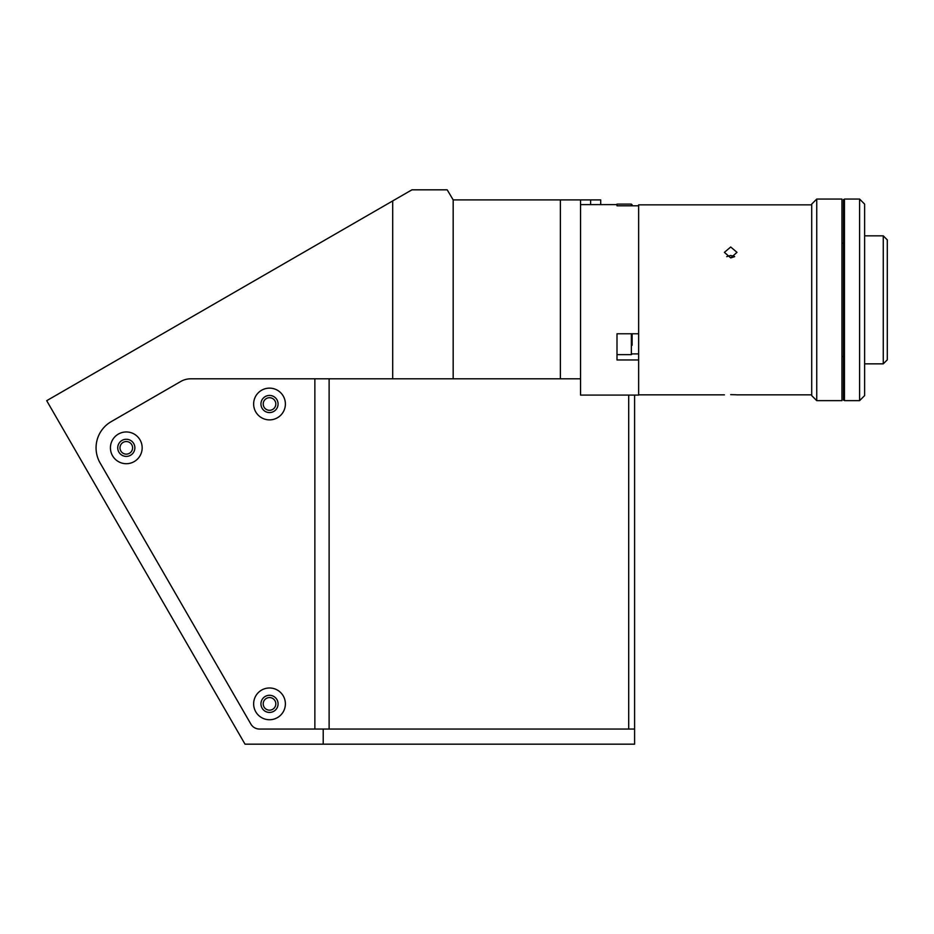 <?xml version="1.0" encoding="UTF-8"?>
<svg xmlns="http://www.w3.org/2000/svg" width="934" height="934" viewBox="0 0 934 934"><rect width="100%" height="100%" fill="white"/><g stroke="black" fill="none" stroke-linecap="round" stroke-linejoin="round"><path stroke-width="1.4" d="M263.213 703.862A6.304 6.304 0 0 0 269.506 710.167A6.304 6.304 0 0 0 275.81 703.862A6.304 6.304 0 0 0 269.506 697.558A6.304 6.304 0 0 0 263.213 703.862M263.213 404.002A6.304 6.304 0 0 0 269.506 410.306A6.304 6.304 0 0 0 275.81 404.002A6.304 6.304 0 0 0 269.506 397.709A6.304 6.304 0 0 0 263.213 404.002M119.996 447.841A6.304 6.304 0 0 0 126.3 454.134A6.304 6.304 0 0 0 132.593 447.841A6.304 6.304 0 0 0 126.3 441.537A6.304 6.304 0 0 0 119.996 447.841M259.57 729.057L634.595 729.057L634.595 744.176L245.012 744.176L46.7 400.686L392.7 200.927L392.7 378.807L190.781 378.807A20.163 20.163 0 0 0 180.706 381.504L111.181 421.654A30.238 30.238 0 0 0 100.113 462.96L250.837 724.025A10.076 10.076 0 0 0 259.57 729.057A10.076 10.076 0 0 1 250.837 724.025L100.113 462.96A30.238 30.238 0 0 1 111.181 421.654L180.706 381.504A20.163 20.163 0 0 1 190.781 378.807L314.863 378.807L314.863 729.057L259.57 729.057M323.211 729.057L323.211 744.176M392.7 378.807L453.177 378.807L453.177 199.899L447.199 189.824L411.929 189.824L392.7 200.927M600.702 204.604L600.702 199.899L590.615 199.899L590.615 204.604M580.539 199.899L580.539 378.807L560.377 378.807L560.377 199.899L590.615 199.899M453.177 378.807L560.377 378.807M453.177 199.899L560.377 199.899M126.3 463.708A15.878 15.878 0 0 0 142.166 447.841A15.878 15.878 0 0 0 126.3 431.963A15.878 15.878 0 0 0 110.422 447.841A15.878 15.878 0 0 0 126.3 463.708M126.3 456.399A8.569 8.569 0 0 0 134.87 447.841A8.569 8.569 0 0 0 126.3 439.272A8.569 8.569 0 0 0 117.731 447.841A8.569 8.569 0 0 0 126.3 456.399M269.506 719.74A15.878 15.878 0 0 0 285.384 703.862A15.878 15.878 0 0 0 269.506 687.984A15.878 15.878 0 0 0 253.639 703.862A15.878 15.878 0 0 0 269.506 719.74M269.506 712.432A8.569 8.569 0 0 0 278.075 703.862A8.569 8.569 0 0 0 269.506 695.293A8.569 8.569 0 0 0 260.948 703.862A8.569 8.569 0 0 0 269.506 712.432M269.506 419.88A15.878 15.878 0 0 0 285.384 404.002A15.878 15.878 0 0 0 269.506 388.135A15.878 15.878 0 0 0 253.639 404.002A15.878 15.878 0 0 0 269.506 419.88M269.506 412.571A8.569 8.569 0 0 0 278.075 404.002A8.569 8.569 0 0 0 269.506 395.432A8.569 8.569 0 0 0 260.948 404.002A8.569 8.569 0 0 0 269.506 412.571M634.595 395.094L634.595 729.057M628.699 395.094L628.699 729.057L329.118 729.057L329.118 378.807M580.539 378.807L580.539 395.094L638.646 395.094L638.646 353.893L638.646 359.964L617 359.964L617 333.777L638.646 333.777L638.646 205.807L617 205.807L617 204.604L580.539 204.604M638.646 350.577L638.646 353.893L632.12 353.893M726.722 256.64L730.703 255.461L726.722 256.64M730.703 257.912L724.399 252.355L730.703 246.996L736.996 252.355L730.703 257.912L734.684 256.64L730.703 255.461M724.399 394.849L638.646 394.849L638.646 204.85L811.704 204.85M730.703 394.638C722.566 394.86 722.566 394.86 730.703 394.638C738.829 394.86 738.829 394.86 730.703 394.638L735.081 394.743M638.646 217.575L638.646 227.838M736.494 394.813L735.221 394.743M732.875 255.788L734.684 256.64M617 333.777L617 354.651L631.361 354.651L631.361 333.777M632.12 343.689L632.12 342.439M632.12 333.777L632.12 345.3M631.361 205.807L631.361 204.102L617 204.102L617 205.807M632.12 205.807L632.12 204.85L632.12 205.807M887.3 239.875L887.3 359.823L883.272 363.851L883.272 235.847L887.3 239.875M816.748 199.059L816.748 400.639L841.943 400.639L841.943 199.059L816.748 199.059L811.704 204.102L811.704 395.607L816.748 400.639M844.464 400.137L843.46 400.137L843.46 199.561L844.464 199.561M859.584 400.639L859.584 199.059L844.464 199.059L844.464 400.639L859.584 400.639L864.627 395.607L864.627 204.102L859.584 199.059M811.704 394.849L736.996 394.849M631.361 354.651L632.12 353.904M631.361 204.102L632.12 204.85M841.943 356.543L843.46 356.543M864.627 235.847L883.272 235.847M864.627 363.851L883.272 363.851M841.943 243.155L843.46 243.155"/></g></svg>
